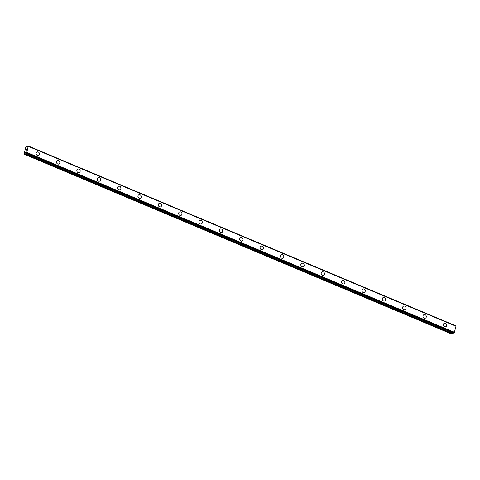 <?xml version="1.0" encoding="UTF-8"?>
<svg xmlns="http://www.w3.org/2000/svg" width="480" height="480" viewBox="0 0 480 480"><rect width="100%" height="100%" fill="white"/><g stroke="black" fill="none" stroke-linecap="round" stroke-linejoin="round"><path stroke-width="0.72" d="M37.02 151.998A1.872 1.632 -114.2 0 1 38.556 155.418A1.872 1.632 -114.2 0 1 37.02 151.998A1.872 1.632 -114.2 0 1 38.556 155.418M57.384 160.56A1.872 1.632 -114.2 0 1 58.914 163.986A1.872 1.632 -114.2 0 1 57.384 160.56A1.872 1.632 -114.2 0 1 58.92 163.98M77.742 169.128A1.872 1.632 -114.2 0 1 79.278 172.548A1.872 1.632 -114.2 0 1 77.742 169.128A1.872 1.632 -114.2 0 1 79.278 172.548M98.106 177.69A1.872 1.632 -114.2 0 1 99.636 181.11A1.872 1.632 -114.2 0 1 98.106 177.69A1.872 1.632 -114.2 0 1 99.642 181.11M118.47 186.252A1.872 1.632 -114.2 0 1 120 189.672A1.872 1.632 -114.2 0 1 118.47 186.252A1.872 1.632 -114.2 0 1 120 189.672M138.828 194.82A1.872 1.632 -114.2 0 1 140.364 198.24A1.872 1.632 -114.2 0 1 138.828 194.82A1.872 1.632 -114.2 0 1 140.364 198.24M159.192 203.382A1.872 1.632 -114.2 0 1 160.722 206.802A1.872 1.632 -114.2 0 1 159.192 203.382A1.872 1.632 -114.2 0 1 160.722 206.802M179.55 211.944A1.872 1.632 -114.2 0 1 181.086 215.364A1.872 1.632 -114.2 0 1 179.55 211.944A1.872 1.632 -114.2 0 1 181.086 215.364M199.914 220.512A1.872 1.632 -114.2 0 1 201.444 223.932A1.872 1.632 -114.2 0 1 199.914 220.512A1.872 1.632 -114.2 0 1 201.45 223.932M220.272 229.074A1.872 1.632 -114.2 0 1 221.808 232.494A1.872 1.632 -114.2 0 1 220.272 229.074A1.872 1.632 -114.2 0 1 221.808 232.494M240.636 237.636A1.872 1.632 -114.2 0 1 242.172 241.056A1.872 1.632 -114.2 0 1 240.636 237.636A1.872 1.632 -114.2 0 1 242.172 241.056M261 246.198A1.872 1.632 -114.2 0 1 262.53 249.624A1.872 1.632 -114.2 0 1 261 246.198A1.872 1.632 -114.2 0 1 262.53 249.624M281.358 254.766A1.872 1.632 -114.2 0 1 282.894 258.186A1.872 1.632 -114.2 0 1 281.358 254.766A1.872 1.632 -114.2 0 1 282.894 258.186M301.722 263.328A1.872 1.632 -114.2 0 1 303.258 266.748A1.872 1.632 -114.2 0 1 301.722 263.328A1.872 1.632 -114.2 0 1 303.252 266.748M322.08 271.89A1.872 1.632 -114.2 0 1 323.616 275.316A1.872 1.632 -114.2 0 1 322.08 271.89A1.872 1.632 -114.2 0 1 323.616 275.31M343.662 280.458A1.872 1.632 -114.2 0 1 342.756 283.872A1.872 1.632 -114.2 0 1 343.662 280.458M342.444 280.458A1.872 1.632 -114.2 0 1 343.98 283.878M362.802 289.02A1.872 1.632 -114.2 0 1 364.338 292.44A1.872 1.632 -114.2 0 1 362.808 289.02A1.872 1.632 -114.2 0 1 364.338 292.44M383.166 297.582A1.872 1.632 -114.2 0 1 384.702 301.002A1.872 1.632 -114.2 0 1 383.166 297.582A1.872 1.632 -114.2 0 1 384.702 301.008M403.53 306.15A1.872 1.632 -114.2 0 1 405.06 309.57A1.872 1.632 -114.2 0 1 403.53 306.15A1.872 1.632 -114.2 0 1 405.06 309.57M423.888 314.712A1.872 1.632 -114.2 0 1 425.424 318.132A1.872 1.632 -114.2 0 1 423.888 314.712A1.872 1.632 -114.2 0 1 425.424 318.132M444.252 323.274A1.872 1.632 -114.2 0 1 445.788 326.694A1.872 1.632 -114.2 0 1 444.252 323.274A1.872 1.632 -114.2 0 1 445.782 326.694M455.862 326.166L28.248 145.998M453.576 333.138L454.398 332.28L455.982 326.214L28.398 146.382M25.992 153.306L453.588 333.15L25.992 153.306L25.77 152.646L24.084 154.17L25.722 147.426L26.592 146.718L27.144 147.264L28.236 145.986L26.808 152.436L26.01 153.306M452.904 332.862L452.502 333.504L24.912 153.66M24.084 154.17L451.674 334.014L452.502 333.504M26.664 149.196L26.334 149.61M26.412 149.31L26.01 149.982L26.184 149.346L26.718 149.106L26.514 149.754M26.718 149.106L26.016 149.982M26.316 150.288L25.806 150.756M455.994 326.232L28.398 146.388M456 326.256L28.41 146.418M454.398 332.28L26.808 152.436M454.374 332.316L26.784 152.478M27.342 147.036L26.736 146.778L27.336 147.042M455.844 325.89L28.248 146.046M454.332 332.37L26.742 152.526M453.972 332.91L26.382 153.066M453.9 333.012L26.31 153.174M25.854 152.856L25.548 152.724M25.992 153.138L25.392 152.886M452.274 333.744L24.684 153.906M27.36 147L26.676 146.712M455.832 325.83L28.236 145.986M455.982 326.214L28.386 146.37"/></g></svg>
